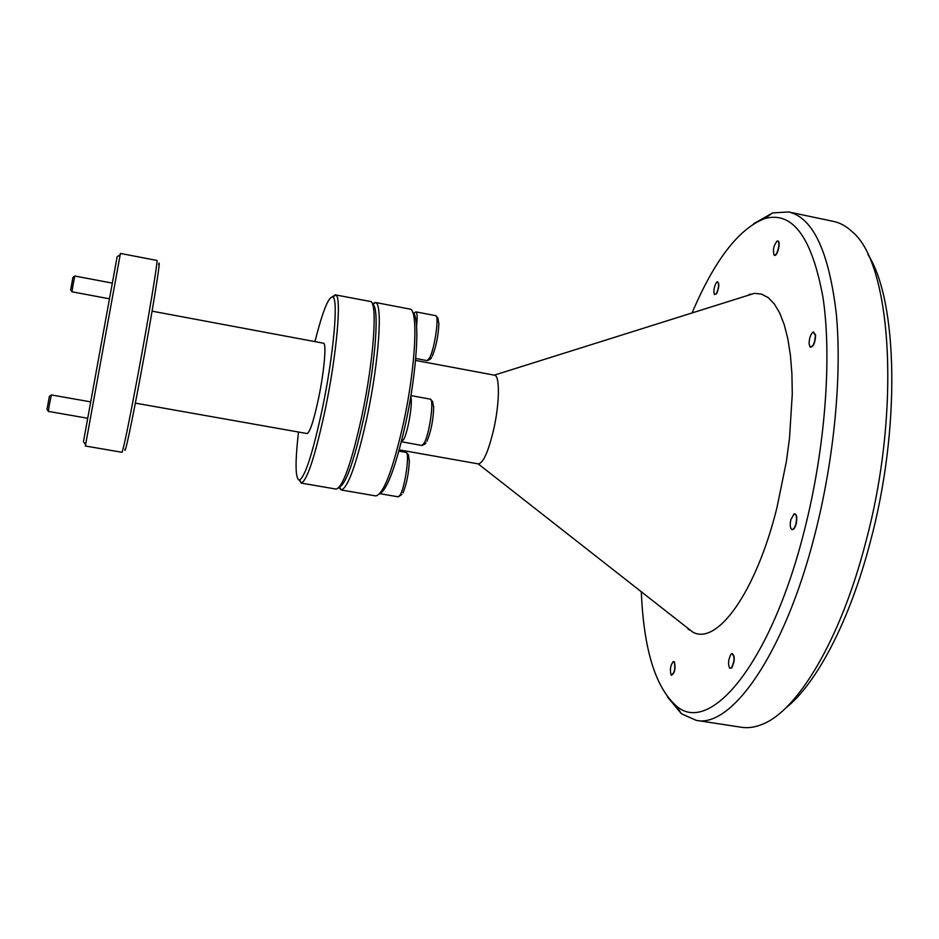 <?xml version="1.0" encoding="UTF-8"?>
<svg xmlns="http://www.w3.org/2000/svg" width="939" height="939" viewBox="0 0 939 939"><rect width="100%" height="100%" fill="white"/><g stroke="black" fill="none" stroke-linecap="round" stroke-linejoin="round"><path stroke-width="1.41" d="M410.766 396.54C413.031 401.751 408.195 431.33 403.747 439.405L401.364 441.835M112.21 283.097L74.827 276.031L73.007 285.092L71.974 291.794L109.335 298.79M70.671 289.858L72.937 277.369M90.578 401.857L51.352 394.932L49.344 404.909L48.347 411.388L87.609 418.242M46.997 409.381L49.38 396.352M158.585 264.422C161.848 253.319 152.259 313.074 140.65 375.201C131.577 424.017 124.453 457.223 124.957 449.159M121.988 452.293C123.443 449.57 128.749 423.888 137.88 375.236C148.738 317.03 158.386 258.436 156.919 260.443L120.427 253.424L99.499 368.323L85.367 446.002L121.988 452.293M83.465 441.682L117.129 256.793M152.083 311.161L323.497 343.216C326.666 342.888 324.272 370.893 318.685 397.784C313.814 420.555 309.94 432.468 307.053 433.548L135.345 403.124M372.349 303.813L375.565 302.522C382.877 303.508 379.016 361.081 367.184 416.54C356.996 462.587 348.416 487.059 341.444 489.97L339.39 487.048C346.151 484.008 354.449 460.169 364.309 415.496C375.764 361.691 379.626 305.762 372.63 304.565M301.055 483.069L336.08 489.09C342.888 487.353 351.526 462.857 361.973 415.601C374.015 359.003 377.842 300.703 370.236 301.454L335.869 294.975C341.761 296.97 336.784 354.062 325.34 409.005C315.586 454.441 307.675 479.125 301.63 483.045L299.048 480.122M298.485 432.022C294.952 463.432 295.292 479.453 299.541 480.087C305.386 476.19 313.039 452.152 322.5 407.96C333.615 354.555 338.521 299.025 332.864 297.017C328.673 296.114 322.699 310.973 314.941 341.608M731.54 667.805C734.709 660.763 734.803 656.044 731.845 653.638L731 654.283C728.241 659.565 727.819 664.237 729.744 668.275L731.54 667.805M729.403 667.922L731.739 668.016C734.979 660.786 735.084 655.938 732.044 653.474L731.434 653.873M795.932 523.809C797.105 517.471 796.507 514.196 794.148 513.962L790.884 519.572C789.875 524.267 790.086 527.483 791.518 529.209C793.15 530.007 794.617 528.211 795.932 523.809M791.131 528.763L791.659 529.432C793.338 530.253 794.852 528.411 796.19 523.903C797.387 517.401 796.777 514.032 794.359 513.797L793.631 514.243M815.357 335.258L813.256 332.054C810.592 334.061 809.207 338.028 809.089 343.92L810.122 346.937C813.151 346.831 814.899 342.946 815.357 335.258M809.77 346.526L810.251 347.172C813.374 347.066 815.158 343.064 815.627 335.176L813.467 331.89L812.763 332.3M777.774 241.1L777.199 241.088C773.689 245.196 772.656 249.809 774.1 254.927L774.335 255.091C777.105 256.664 780.732 241.922 777.774 241.1M773.842 254.622L774.464 255.302C777.304 256.922 781.037 241.793 777.997 240.959L776.835 241.264M716.023 283.085C713.816 287.921 713.323 291.759 714.567 294.611L716.445 293.531C718.992 287.393 719.274 283.496 717.267 281.853L716.023 283.085M714.368 294.388L716.61 293.707C719.227 287.404 719.509 283.402 717.455 281.712L716.997 281.982M671.068 674.824L671.315 675.082C674.542 673.04 675.517 668.674 674.225 661.972L673.251 661.608C670.458 665.235 669.73 669.636 671.068 674.824L671.444 675.282C674.765 673.193 675.763 668.709 674.437 661.831L672.958 661.772M412.726 312.452C420.226 315.786 417.116 370.741 405.754 422.961C396.023 466.002 387.349 489.606 379.708 493.785M375.635 495.886L375.788 495.921C383.57 494.348 392.807 470.075 403.488 423.078C415.742 366.773 418.524 308.544 409.815 309.072L375.201 302.417M341.444 489.97L338.885 487.634M494.278 375.154L494.477 375.177C499.959 375.307 499.689 403.183 493.679 429.487C488.35 451.729 483.233 463.197 478.327 463.889L399.251 449.875M684.343 625.491L692.759 632.088C716.809 645.797 755.825 593.084 776.94 507.706L786.366 461.589L789.488 438.372L792.281 393.969L791.906 373.64L790.392 355.071L787.786 338.58L784.159 324.424L779.605 312.793L774.241 303.825L768.172 297.593L761.517 294.107L754.428 293.344L744.228 296.56M868.012 254.692C897.731 300.187 900.924 428.56 870.183 542.343C849.513 621.665 816.038 684.543 785.427 708.299M696.104 720.319L741.54 727.291C748.16 728.324 755.167 727.291 762.55 724.192C797.54 710.635 840.393 640.011 865.453 543.317C901.593 410.038 891.51 263.319 852.201 231.745C846.379 226.252 840.194 222.813 833.632 221.44L788.654 211.956C812.974 217.625 828.844 251.406 836.25 313.274C842.154 374.379 834.302 458.76 814.876 534.408C784.734 653.591 731.387 728.652 696.104 720.319L681.409 713.746L667.476 696.914M641.302 591.746C643.696 648.943 655.234 686.89 675.927 705.576C709.168 736.364 770.661 664.718 804.3 530.735C825.228 449.006 832.095 357.548 822.975 297.381C811.895 237.027 792.422 210.77 764.581 218.634C738.629 228.834 714.462 260.279 692.055 312.957M749.134 294.435L748.747 295.139M689.156 629.259L689.273 630.034M750.437 294.036L750.061 294.717M688.064 628.414L688.181 629.2M753.618 223.764L772.586 212.93L788.654 211.956M332.429 296.794L335.34 294.752M414.569 312.804L415.918 311.877C417.292 312.628 417.515 317.312 416.576 325.939M431.6 357.395C430.919 358.886 429.44 359.966 427.151 360.623L429.675 357.794C434.851 348.076 439.475 315.187 435.626 315.657L415.895 311.865L413.665 313.426M425.954 442.785C425.66 443.701 424.287 444.605 421.834 445.497L424.228 443.055C429.628 433.736 434.393 398.594 430.215 399.122L410.918 395.589M401.798 494.571L398.242 496.837L400.296 494.771C405.296 486.249 409.956 451.823 406.059 452.387L398.911 451.119M427.151 360.623L415.707 358.475M401.399 441.706L421.834 445.497M398.242 496.837L379.99 493.691M70.636 289.799L71.963 291.653M46.95 409.322L48.335 411.223M83.43 441.635L85.613 444.652M299.541 480.087L301.63 483.045M341.057 489.947L375.788 495.921M478.151 463.854L692.759 632.088M675.927 705.576L681.409 713.746M764.581 218.634L772.586 212.93M415.531 360.423L494.477 375.177M494.301 375.142L754.428 293.344M372.619 304.541L375.565 302.522M332.864 297.017L335.869 294.975M117.07 256.828L120.18 254.774M49.321 396.399L51.293 395.073M72.89 277.404L74.78 276.148M402.948 492.963C406.575 484.242 408.711 473.62 409.345 461.084C407.655 451.753 409.627 456.413 406.059 452.387M426.975 441.213C431.06 431.341 433.302 419.991 433.701 407.162C431.576 398.594 434.029 403.324 430.215 399.122M432.327 356.081C436.177 346.456 438.36 335.646 438.877 323.638C437.011 315.164 439.288 319.812 435.626 315.657"/></g></svg>
